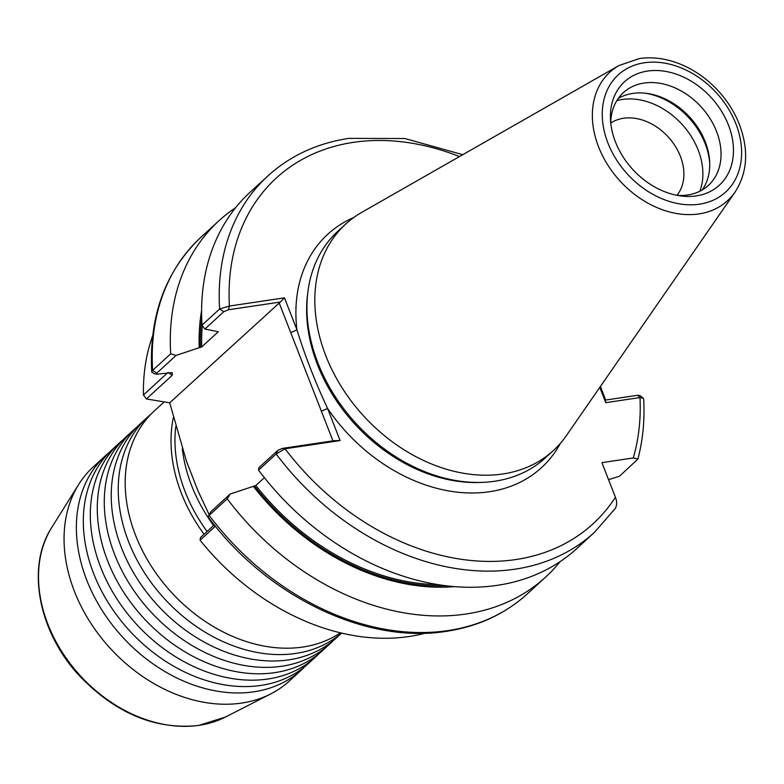 <?xml version="1.0" encoding="UTF-8"?>
<svg xmlns="http://www.w3.org/2000/svg" width="784" height="784" viewBox="0 0 784 784"><rect width="100%" height="100%" fill="white"/><g stroke="black" fill="none" stroke-linecap="round" stroke-linejoin="round"><path stroke-width="1.18" d="M319.088 653.591A145.167 110.064 -132.5 0 1 315.697 656.874A145.167 110.064 -132.5 0 1 267.961 679.003A145.167 110.064 -132.5 0 1 100.695 567.293A145.167 110.064 -132.5 0 1 119.521 442.833A145.167 110.064 -132.5 0 1 123.098 439.736M333.043 640.793A145.167 110.064 -132.5 0 1 329.652 644.085A145.167 110.064 -132.5 0 1 281.917 666.214A145.167 110.064 -132.5 0 1 114.65 554.504A145.167 110.064 -132.5 0 1 133.486 430.034A145.167 110.064 -132.5 0 1 137.053 426.947M305.123 666.38A145.167 110.064 -132.5 0 1 301.732 669.673A145.167 110.064 -132.5 0 1 254.006 691.792A145.167 110.064 -132.5 0 1 86.74 580.091A145.167 110.064 -132.5 0 1 105.566 455.622A145.167 110.064 -132.5 0 1 109.143 452.525M341.579 633.09A145.167 110.064 -132.5 0 1 295.882 653.415A145.167 110.064 -132.5 0 1 128.615 541.715A145.167 110.064 -132.5 0 1 147.441 417.245A145.167 110.064 -132.5 0 1 151.008 414.148M176.116 355.407L156.761 373.145L156.78 374.233L154.232 373.733L151.733 372.037L152.635 370.381L170.716 353.809L176.116 355.407L201.772 346.881L218.295 331.75L204.879 329.055L202.007 325.125L219.628 308.984L229.408 306.054L284.465 297.842L296.96 329.897C305.064 355.965 315.276 382.161 327.604 408.493L340.099 440.559L285.053 448.771L276.164 453.985L258.544 470.135L258.916 467.676L277.81 450.359L282.416 448.399L334.405 440.647L340.099 440.559M133.486 430.034L126.489 436.443A145.167 110.064 47.5 0 0 97.392 513.716A145.167 110.064 47.5 0 0 107.663 560.913A145.167 110.064 47.5 0 0 243.148 672.76A145.167 110.064 47.5 0 0 274.929 672.623A145.167 110.064 47.5 0 0 322.655 650.495L329.652 644.085M119.521 442.833L112.533 449.242A145.167 110.064 47.5 0 0 83.427 526.505A145.167 110.064 47.5 0 0 93.698 573.702A145.167 110.064 47.5 0 0 229.193 685.549A145.167 110.064 47.5 0 0 260.964 685.412A145.167 110.064 47.5 0 0 308.7 663.293L315.697 656.874M147.441 417.245L140.444 423.654A145.167 110.064 47.5 0 0 111.348 500.917A145.167 110.064 47.5 0 0 121.618 548.124A145.167 110.064 47.5 0 0 257.113 659.971A145.167 110.064 47.5 0 0 288.884 659.834A145.167 110.064 47.5 0 0 336.61 637.706L341.638 633.109M164.16 401.918L154.409 410.865A145.167 110.064 47.5 0 0 125.303 488.128A145.167 110.064 47.5 0 0 135.573 535.335A145.167 110.064 47.5 0 0 271.068 647.172A145.167 110.064 47.5 0 0 302.84 647.035A145.167 110.064 47.5 0 0 340.481 632.825M676.994 195.334A49.363 37.416 47.5 0 0 673.652 143.717A49.363 37.416 47.5 0 0 623.496 118.266A49.363 37.416 47.5 0 0 610.756 123.059M647.604 71.05A70.168 53.194 47.5 0 0 610.471 119.256A70.168 53.194 47.5 0 0 680.757 195.941A70.168 53.194 47.5 0 0 696.28 195.902A70.168 53.194 47.5 0 0 728.444 125.048A70.168 53.194 47.5 0 0 647.604 71.05M677.17 195.363A62.906 47.697 47.5 0 0 687.715 194.981A62.906 47.697 47.5 0 0 708.393 185.396A62.906 47.697 47.5 0 0 710.039 118.56A62.906 47.697 47.5 0 0 644.076 83.055A62.906 47.697 47.5 0 0 623.388 92.639A62.906 47.697 47.5 0 0 610.746 122.882M702.19 189.973A62.906 47.697 47.5 0 0 709.687 162.131A62.906 47.697 47.5 0 0 646.682 93.374A62.906 47.697 47.5 0 0 632.766 93.423A62.906 47.697 47.5 0 0 618.292 98.431M699.877 191.218A65.807 49.892 47.5 0 0 684.285 126.92A65.807 49.892 47.5 0 0 622.359 99.45A65.807 49.892 47.5 0 0 616.841 100.626M301.732 669.673L289.433 680.943A145.167 110.064 -132.5 0 1 270.715 693.918A145.167 110.064 -132.5 0 1 241.697 703.072A145.167 110.064 -132.5 0 1 97.892 633.403A145.167 110.064 -132.5 0 1 78.714 484.414A145.167 110.064 -132.5 0 1 93.257 466.901L105.566 455.622M207.084 531.493A142.267 107.859 -132.5 0 1 175.753 426.653M204.056 534.276A145.167 110.064 -132.5 0 1 173.342 417.588M735.029 192.139L566.401 435.581A153.644 116.483 -132.5 0 1 553.347 450.565L545.468 457.787A153.644 116.483 -132.5 0 1 494.949 481.209A153.644 116.483 -132.5 0 1 482.327 482.366A153.644 116.483 -132.5 0 1 307.877 292.011A153.644 116.483 -132.5 0 1 337.855 231.251L345.734 224.028A153.644 116.483 -132.5 0 1 361.796 212.327L618.988 65.523A87.132 66.062 -132.5 0 0 603.935 158.427A87.132 66.062 -132.5 0 0 698.975 213.914A87.132 66.062 -132.5 0 0 735.029 192.139C747.622 172.47 748.994 149.695 739.155 123.823C734.422 112.034 727.64 101.254 718.81 91.454C709.902 81.663 699.789 73.804 688.47 67.894C671.957 59.437 655.64 56.311 639.509 58.526L618.988 65.523M553.347 450.565A153.644 116.483 -132.5 0 1 502.828 473.977A153.644 116.483 -132.5 0 1 341.736 387.267A153.644 116.483 -132.5 0 1 345.734 224.028M199.244 347.616A216.766 164.336 -132.5 0 1 201.596 310.64M170.716 353.809A241.707 183.25 -132.5 0 1 218.932 220.774A241.707 183.25 -132.5 0 1 235.68 207.633M202.007 325.125A241.707 183.25 -132.5 0 1 250.233 192.09L267.854 175.949A241.707 183.25 -132.5 0 0 219.628 308.984L223.763 311.738L204.879 329.055M209.161 515.382L208.191 516.979C266.629 596.35 366.206 644.487 446.557 631.296C478.22 626.465 505.19 613.941 527.475 593.743A241.707 183.25 47.5 0 1 447.997 630.581A241.707 183.25 47.5 0 1 209.161 515.382L210.808 511.766L230.163 494.028L227.252 498.81L209.161 515.382M277.81 450.359L276.164 453.985A241.707 183.25 -132.5 0 0 594.468 532.336L576.848 548.486A241.707 183.25 -132.5 0 1 497.379 585.325A241.707 183.25 -132.5 0 1 258.544 470.135M156.78 374.233L172.215 372.596L172.215 375.301L146.402 398.958L169.707 402.8L186.494 461.335L198.068 491.039L209.161 514.696M146.402 398.958L143.452 394.969A217.031 164.542 -132.5 0 1 152.655 335.807M143.452 394.969L167.658 372.792M425.193 633.188A217.031 164.542 -132.5 0 1 409.003 636.52A217.031 164.542 -132.5 0 1 200.096 540.235L200.449 537.579L214.316 524.868M264.375 477.662L255.819 485.502L230.163 494.028M454.524 586.618A216.766 164.336 -132.5 0 1 253.291 486.237M560.109 561.628A241.707 183.25 -132.5 0 1 545.556 577.161A241.707 183.25 -132.5 0 1 227.252 498.81M608.551 479.661L619.536 476.221L637.911 459.012L633.266 457.974L601.916 462.648L615.42 497.281C617.165 501.838 617.057 505.621 615.107 508.63M215.404 526.201L200.096 540.235M637.911 459.012C642.909 440.069 644.83 420.057 643.674 398.987L643.243 398.233L639.989 397.557L605.748 402.662L599.789 387.384M709.736 163.513A65.807 49.892 47.5 0 0 645.301 93.208M600.407 386.492L605.689 400.046M605.748 402.662L605.219 400.114L637.568 395.293L639.852 395.479L643.243 398.233M208.24 516.46L210.808 511.766M169.707 402.8L280.358 302.026L228.379 309.778L223.763 311.738M332.945 440.863L279.035 302.604M282.416 448.399L285.053 448.771A234.455 177.743 47.5 0 0 615.42 497.281M321.381 411.208L327.604 408.493A158.241 119.962 -132.5 0 0 489.539 491.715A158.241 119.962 -132.5 0 0 560.531 443.156M459.493 156.565A234.455 177.743 47.5 0 0 353.329 142.365A234.455 177.743 47.5 0 0 229.408 306.054L228.379 309.778M290.737 332.612L296.96 329.897A158.241 119.962 -132.5 0 1 353.741 217.511M284.465 297.842L280.358 302.026M633.266 457.974A234.455 177.743 47.5 0 0 639.989 397.557L637.568 395.293M199.254 725.298A131.359 99.588 47.5 0 0 225.508 717.017L198.715 725.474C155.506 730.002 115.807 713.518 79.615 676.014C38.514 632.227 25.852 566.979 51.773 527.446A131.359 99.588 47.5 0 0 69.129 662.255A131.359 99.588 47.5 0 0 199.254 725.298M699.504 204.183A79.478 60.25 47.5 0 0 735.941 123.931A79.478 60.25 47.5 0 0 644.37 62.769A79.478 60.25 47.5 0 0 607.933 143.021A79.478 60.25 47.5 0 0 699.504 204.183M213.601 525.525A142.267 107.859 -132.5 0 1 182.329 448.879M202.282 325.507A214.375 162.523 47.5 0 0 201.772 346.881M482.327 482.366L479.759 482.464A151.655 114.974 -132.5 0 1 307.553 294.559L307.877 292.011M218.932 220.774L200.851 237.346A241.707 183.25 47.5 0 0 152.635 370.381L156.761 373.145M255.819 485.502A214.375 162.523 47.5 0 0 438.08 584.629M446.498 585.815A215.335 163.258 -132.5 0 1 254.516 486.051M200.479 347.43A215.335 163.258 -132.5 0 1 201.704 318.696M172.215 375.301L168.08 372.4M225.508 717.017L270.715 693.918M462.785 154.683L404.877 138.523L348.772 138.386C317.099 143.217 290.129 155.742 267.854 175.949M594.468 532.336L615.577 508.081M545.556 577.161L527.475 593.743M151.733 372.037C148.921 316.109 165.297 271.215 200.851 237.346M51.773 527.446L78.714 484.414"/></g></svg>
